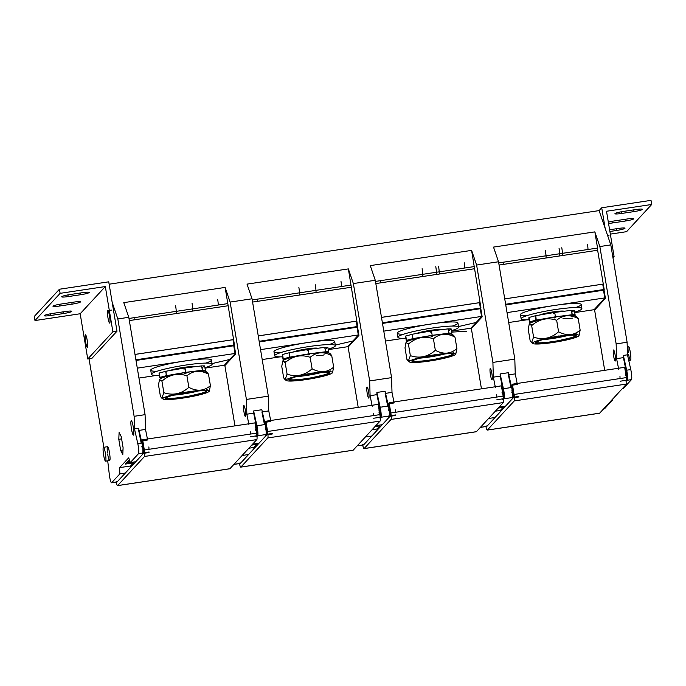 <?xml version="1.0" encoding="UTF-8"?>
<svg xmlns="http://www.w3.org/2000/svg" width="686" height="686" viewBox="0 0 686 686"><rect width="100%" height="100%" fill="white"/><g stroke="black" fill="none" stroke-linecap="round" stroke-linejoin="round"><path stroke-width="1.03" d="M130.623 467.303L130.58 465.983L119.621 467.629L119.844 473.872L125.324 473.048L143.949 452.889L142.148 440.798A4.202 0.609 81.5 0 1 142.148 440.738L142.637 439.735L144.326 450.007A5.874 0.849 81.5 0 1 144.54 456.456L256.83 439.589L229.913 468.718A5.874 0.849 -98.5 0 1 229.827 468.77A5.874 0.849 -98.5 0 1 229.724 468.744M116.714 481.555L117.032 482.018L125.324 473.048M149.016 452.511L142.174 453.54L142.611 453.06A6.997 1.012 -98.5 0 0 142.336 445.257A6.997 1.012 -98.5 0 0 141.899 443.027L138.606 428.244L134.49 428.861L137.792 443.645A6.997 1.012 81.5 0 1 138.229 445.874A6.997 1.012 81.5 0 1 138.503 453.678L130.314 462.536L135.794 461.712M148.982 449.304L148.896 446.903M142.148 440.798L147.627 439.975L145.518 429.419L145.08 414.661L134.122 416.308L117.829 318.947L128.788 317.301L145.08 414.661M128.788 317.301L123.78 302.637L225.111 287.417L227.821 303.598L128.977 318.45M116.131 481.718A5.874 0.849 81.5 0 0 117.538 485.637A5.874 0.849 81.5 0 0 117.623 485.585L144.54 456.456M256.83 439.589A5.874 0.849 -98.5 0 0 256.615 433.14L254.926 422.868L142.637 439.735M253.691 413.161L253.631 410.965L256.933 425.749A6.997 1.012 81.5 0 1 257.361 427.978A6.997 1.012 81.5 0 1 257.636 435.781L257.199 436.253L256.916 429.23L253.691 413.161L246.849 414.19L248.958 424.754M250.236 431.683L250.313 434.084M227.821 303.598L234.458 344.998L233.763 345.753L235.135 353.985L224.802 365.166L234.964 425.86M225.111 287.417L230.119 302.08L252.036 298.787L268.329 396.148L246.411 399.441L230.119 302.08M246.411 399.441L246.849 414.19M243.95 411.823A5.599 0.806 -98.5 0 0 245.485 416.599A5.599 0.806 -98.5 0 0 245.348 410.314A5.599 0.806 -98.5 0 0 243.822 405.529A5.599 0.806 -98.5 0 0 243.95 411.823M239.963 463.041L240.272 463.504L259.042 443.199L252.602 444.168M272.265 433.998L266.785 434.821L267.111 431.923L265.396 422.284A4.202 0.609 81.5 0 1 265.388 422.224L265.885 421.221L267.574 431.494A5.874 0.849 81.5 0 1 267.789 437.942L380.078 421.075L353.161 450.205A5.874 0.849 -98.5 0 1 353.067 450.256A5.874 0.849 -98.5 0 1 352.964 450.23M265.473 434.607L266.785 434.821L259.042 443.199M239.371 463.204A5.874 0.849 81.5 0 0 240.777 467.123A5.874 0.849 81.5 0 0 240.872 467.072L267.789 437.942M265.413 435.027L265.859 434.547A6.997 1.012 -98.5 0 0 265.585 426.743A6.997 1.012 -98.5 0 0 265.148 424.514L261.846 409.731L253.631 410.965M264.453 424.617L261.915 411.934L268.758 410.905L268.329 396.148M612.958 257.73L614.081 256.521L606.51 211.262L651.7 204.479L651.014 200.363L601.716 207.772L599.092 210.602L610.814 244.893L627.107 342.254L627.476 354.808L630.777 369.583A6.997 1.012 -98.5 0 1 631.206 371.821A6.997 1.012 -98.5 0 1 631.48 379.624L623.3 388.482L622.339 388.628M252.036 298.787L247.02 284.124L348.359 268.903L353.367 283.567L375.276 280.274L370.269 265.611L471.599 250.39L476.616 265.053L498.525 261.76L493.508 247.097L594.848 231.877L599.856 246.54L610.814 244.893M112.89 331.81L87.748 359.001L91.855 358.392L116.997 331.192L112.89 331.81L105.318 286.559L60.128 293.342L59.433 289.235L108.731 281.826L112.178 302.397L117.829 318.947M599.092 210.602L109.134 284.201M601.716 207.772L605.155 228.335M612.787 256.71L614.081 256.521M604.409 408.71A6.997 1.012 -98.5 0 0 604.529 408.736A6.997 1.012 -98.5 0 0 604.632 408.667L612.821 399.809L612.795 398.952M122.803 454.604L123.094 447.744L121.242 436.656L119.098 432.437L118.798 439.297L120.65 450.385L122.803 454.604M112.178 302.397L116.997 331.192M134.122 416.308L134.49 428.861M130.314 462.536L128.702 457.811L119.621 467.629M107.711 460.829L109.306 474.463A6.997 1.012 81.5 0 0 109.64 476.813A6.997 1.012 81.5 0 0 111.552 482.79A6.997 1.012 81.5 0 0 111.655 482.73L119.844 473.872M89.043 358.812L103.843 447.263M107.745 454.569A6.997 1.012 -98.5 0 0 109.657 460.538A6.997 1.012 -98.5 0 0 109.494 452.674A6.997 1.012 -98.5 0 0 107.582 446.697A6.997 1.012 -98.5 0 0 107.505 452.974M131.455 428.913A7.28 1.055 -98.5 0 0 133.444 435.13A7.28 1.055 -98.5 0 0 133.264 426.949A7.28 1.055 -98.5 0 0 131.275 420.741A7.28 1.055 -98.5 0 0 131.455 428.913M121.611 438.877L118.798 439.297M123 450.033L120.65 450.385M105.387 453.292A6.997 1.012 81.5 0 1 105.55 461.155A6.997 1.012 81.5 0 1 103.637 455.178A6.997 1.012 81.5 0 1 103.475 447.315A6.997 1.012 81.5 0 1 105.387 453.292M87.748 359.001L80.176 313.751L34.986 320.542L34.3 316.426L59.433 289.235M85.604 341.885A6.294 0.909 -98.5 0 0 87.328 347.27A6.294 0.909 -98.5 0 0 87.182 340.187A6.294 0.909 -98.5 0 0 85.458 334.811A6.294 0.909 -98.5 0 0 85.604 341.885M105.318 286.559L80.176 313.751M107.951 317.712A6.294 0.909 -98.5 0 0 109.674 323.089A6.294 0.909 -98.5 0 0 109.52 316.014A6.294 0.909 -98.5 0 0 107.805 310.638A6.294 0.909 -98.5 0 0 107.951 317.712M60.128 293.342L34.986 320.542M80.528 292.982L80.811 294.697L68.214 296.584L67.931 294.911M80.811 294.697A7.555 0.858 170.5 0 0 89.206 292.425A7.555 0.858 170.5 0 0 82.697 292.656L70.101 294.543A7.555 0.858 170.5 0 0 61.706 296.815A7.555 0.858 170.5 0 0 68.214 296.584M71.798 302.423L72.081 304.138L59.485 306.033L59.202 304.352M72.081 304.138A7.555 0.858 170.5 0 0 80.476 301.866A7.555 0.858 170.5 0 0 73.968 302.097L61.371 303.992A7.555 0.858 170.5 0 0 52.976 306.256A7.555 0.858 170.5 0 0 59.485 306.033M63.069 311.864L63.361 313.579L50.755 315.474L50.481 313.794M63.361 313.579A7.555 0.858 170.5 0 0 71.756 311.315A7.555 0.858 170.5 0 0 65.239 311.538L52.642 313.433A7.555 0.858 170.5 0 0 44.247 315.697A7.555 0.858 170.5 0 0 50.755 315.474M621.447 213.483L634.044 211.588A7.555 0.858 170.5 0 0 642.439 209.316A7.555 0.858 170.5 0 0 635.931 209.547L623.334 211.442A7.555 0.858 170.5 0 0 614.939 213.706A7.555 0.858 170.5 0 0 621.447 213.483L621.164 211.803M610.334 234.115L626.567 231.679L651.7 204.479M609.605 229.767L618.472 228.438A7.555 0.858 170.5 0 1 624.989 228.206A7.555 0.858 170.5 0 1 616.585 230.47L609.897 231.482M608.336 222.17A7.555 0.858 170.5 0 1 614.605 220.883L627.201 218.988A7.555 0.858 170.5 0 1 633.71 218.765A7.555 0.858 170.5 0 1 625.315 221.029L612.718 222.924L612.435 221.244M608.533 223.379A7.555 0.858 170.5 0 0 612.718 222.924M133.427 462.072L133.453 462.87L130.58 465.983M116.2 481.632L117.572 481.426L115.763 482.112A6.997 1.012 -98.5 0 1 115.66 482.172A6.997 1.012 -98.5 0 1 115.531 482.147M133.453 462.87L125.238 464.105L128.556 460.512L129.568 460.357M134.996 354.405L233.3 339.639L235.684 353.899L224.879 365.595M138.958 378.063L156.828 375.379M205.003 368.142L224.802 365.166M135.005 354.439L232.991 339.716L235.289 353.436L224.382 365.226M233.763 345.753L136.008 360.442M234.458 344.998L135.897 359.807M227.898 305.785L129.337 320.585M205.826 363.091A30.784 3.499 170.5 0 0 211.451 360.039A30.784 3.499 170.5 0 0 188.942 360.39A30.784 3.499 170.5 0 0 184.928 360.965A30.784 3.499 170.5 0 0 180.838 361.608A30.784 3.499 170.5 0 0 150.723 370.2A30.784 3.499 170.5 0 0 157.043 371.255M235.289 353.436L137.294 368.15M159.384 375.328A30.784 3.499 -9.5 0 1 151.409 374.316A30.784 3.499 -9.5 0 1 185.614 365.081A30.784 3.499 -9.5 0 1 212.137 364.155A30.784 3.499 -9.5 0 1 204.934 367.705M194.404 366.736A13.291 1.509 170.5 0 0 183.436 367.439A13.291 1.509 170.5 0 0 169.716 370.62M205.2 372.73A23.556 2.675 170.5 0 0 205.877 371.512A23.556 2.675 170.5 0 0 185.795 372.498A23.556 2.675 170.5 0 0 159.727 379.238A23.556 2.675 170.5 0 0 159.649 379.367M161.356 380.258A23.556 2.675 170.5 0 0 162.916 380.361M205.843 372.978L207.103 372.369L208.493 374.17C200.492 369.874 193.298 370.423 186.926 375.808C177.777 372.755 169.451 374.539 161.93 381.159L159.521 379.521L158.5 384.872L160.43 396.388L161.819 398.18L163.86 392.684C173.001 395.736 181.327 393.953 188.847 387.333L186.926 375.808M161.93 381.159L163.86 392.684M176.799 397.923L168.121 399.012M163.714 397.829L163.079 397.58M183.128 398.052A23.556 2.675 -9.5 0 1 163.036 399.038A23.556 2.675 -9.5 0 1 189.002 391.697A23.556 2.675 -9.5 0 1 209.196 391.32A23.556 2.675 -9.5 0 1 183.128 398.052M207.566 390.3L206.992 389.391L205.997 390.188M201.401 393.275L189.225 396.096M188.847 387.333C196.848 391.62 204.034 391.071 210.413 385.686L209.264 391.183M210.413 385.686L208.493 374.17M127.682 461.464L129.843 461.138M126.927 462.278L130.066 461.798M126.584 462.647L130.169 462.107M248.864 448.215L253.82 447.469L256.701 444.357L251.745 445.103M265.396 422.284L270.876 421.461L268.758 410.905M380.078 421.075A5.874 0.849 -98.5 0 0 379.864 414.627L378.175 404.354L265.885 421.221M376.94 394.647L376.88 392.452L380.173 407.235A6.997 1.012 81.5 0 1 380.61 409.465A6.997 1.012 81.5 0 1 380.884 417.268L380.447 417.74L380.155 410.717L376.94 394.647L370.097 395.676L372.206 406.241M373.476 413.169L373.561 415.57M328.251 349.628L348.051 346.653L358.203 407.347M348.051 346.653L358.384 335.471L357.003 327.239L259.248 341.928M348.359 268.903L357.706 326.485L357.003 327.239M395.505 415.484L390.034 416.299L390.351 413.409L388.636 403.771L394.116 402.948L392.006 392.392L391.569 377.634L369.66 380.927L353.367 283.567M369.66 380.927L370.097 395.676M367.199 393.31A5.599 0.806 -98.5 0 0 368.725 398.086A5.599 0.806 -98.5 0 0 368.596 391.8A5.599 0.806 -98.5 0 0 367.061 387.015A5.599 0.806 -98.5 0 0 367.199 393.31M363.203 444.528L363.52 444.991L382.282 424.685L375.851 425.654M388.722 416.093L390.034 416.299L382.282 424.685M388.636 403.771A4.202 0.609 81.5 0 1 388.636 403.711L389.125 402.708L390.823 412.981A5.874 0.849 81.5 0 1 391.029 419.429L503.318 402.562L476.401 431.683A5.874 0.849 -98.5 0 1 476.316 431.743A5.874 0.849 -98.5 0 1 476.213 431.717M362.62 444.691A5.874 0.849 81.5 0 0 364.026 448.61A5.874 0.849 81.5 0 0 364.112 448.558L391.029 419.429M388.662 416.505L389.099 416.033A6.997 1.012 -98.5 0 0 388.825 408.23A6.997 1.012 -98.5 0 0 388.396 406.001L385.095 391.217L376.88 392.452M392.006 392.392L385.155 393.412L387.693 406.103M375.276 280.274L391.569 377.634M395.47 412.277L395.385 409.876M503.318 402.562A5.874 0.849 -98.5 0 0 503.112 396.114L501.415 385.841L389.125 402.708M500.188 376.134L500.12 373.939L503.421 388.722A6.997 1.012 81.5 0 1 503.858 390.951A6.997 1.012 81.5 0 1 504.133 398.755L503.687 399.226L503.404 392.203L500.188 376.134L493.337 377.163L495.455 387.727M496.724 394.656L496.81 397.057M451.491 331.115L471.291 328.14L481.452 388.833M471.291 328.14L481.632 316.958L480.251 308.726L382.496 323.415M471.599 250.39L480.946 307.971L480.251 308.726M499.091 407.141L505.531 406.172L513.677 397.348L511.885 385.258L517.364 384.434L515.246 373.87L514.817 359.121L492.908 362.414L476.616 265.053M492.908 362.414L493.337 377.163M490.439 374.796A5.599 0.806 -98.5 0 0 491.973 379.572A5.599 0.806 -98.5 0 0 491.836 373.287A5.599 0.806 -98.5 0 0 490.31 368.502A5.599 0.806 -98.5 0 0 490.439 374.796M511.962 397.58L512.348 397.52A6.997 1.012 -98.5 0 0 512.073 389.717A6.997 1.012 -98.5 0 0 511.636 387.487L508.335 372.704L500.12 373.939M515.246 373.87L508.403 374.899L510.941 387.59M498.525 261.76L514.817 359.121M518.753 396.962L511.91 397.991M486.451 426.015L486.76 426.478L505.531 406.172M612.821 399.809L611.861 399.955M599.461 413.204A5.874 0.849 -98.5 0 0 599.555 413.229A5.874 0.849 -98.5 0 0 599.65 413.169L626.567 384.049A5.874 0.849 -98.5 0 0 626.352 377.6L624.663 367.327L512.373 384.194L511.876 385.189A4.202 0.609 81.5 0 0 511.885 385.258M623.428 357.62L623.368 355.425L626.67 370.208A6.997 1.012 81.5 0 1 627.098 372.438A6.997 1.012 81.5 0 1 627.373 380.241L626.935 380.713L626.644 373.69L623.428 357.62L616.585 358.649L618.695 369.214M619.964 376.142L620.05 378.543M512.373 384.194L514.063 394.467A5.874 0.849 81.5 0 1 514.277 400.916L626.567 384.049M485.86 426.178A5.874 0.849 81.5 0 0 487.266 430.096A5.874 0.849 81.5 0 0 487.36 430.045L514.277 400.916M495.052 417.508L488.621 418.469M485.268 426.606A6.997 1.012 -98.5 0 0 485.388 426.632A6.997 1.012 -98.5 0 0 485.499 426.572L487.3 425.895L485.937 426.092M495.352 411.188L500.317 410.442L503.19 407.33L503.164 406.524M500.36 411.763L500.317 410.442M503.19 407.33L498.233 408.076M594.119 309.686L605.018 297.887L602.728 284.175L504.733 298.899L603.037 284.098L605.421 298.359L594.608 310.055M574.739 312.602L594.539 309.626L604.872 298.444L603.5 290.212L505.745 304.901M508.686 322.523L526.556 319.839M603.5 290.212L604.195 289.458L505.633 304.267M604.195 289.458L597.635 250.244L499.074 265.045M597.635 250.244L597.557 248.058L498.713 262.901M597.557 248.058L594.848 231.877M594.539 309.626L604.7 370.32M616.585 358.649L616.148 343.9L599.856 246.54M613.687 356.283A5.599 0.806 -98.5 0 0 615.213 361.059A5.599 0.806 -98.5 0 0 615.085 354.773A5.599 0.806 -98.5 0 0 613.55 349.989A5.599 0.806 -98.5 0 0 613.687 356.283M623.368 355.425L627.476 354.808M616.148 343.9L627.107 342.254M575.554 307.551A30.784 3.499 170.5 0 0 581.188 304.498A30.784 3.499 170.5 0 0 558.678 304.85A30.784 3.499 170.5 0 0 554.665 305.424A30.784 3.499 170.5 0 0 550.575 306.067A30.784 3.499 170.5 0 0 520.46 314.66A30.784 3.499 170.5 0 0 526.771 315.714M605.018 297.887L507.031 312.61M529.12 319.787A30.784 3.499 -9.5 0 1 521.146 318.776A30.784 3.499 -9.5 0 1 555.351 309.54A30.784 3.499 -9.5 0 1 581.874 308.614A30.784 3.499 -9.5 0 1 574.662 312.164M564.141 311.195A13.291 1.509 170.5 0 0 553.165 311.898A13.291 1.509 170.5 0 0 539.453 315.08M574.937 317.189A23.556 2.675 170.5 0 0 575.614 315.972A23.556 2.675 170.5 0 0 555.523 316.958A23.556 2.675 170.5 0 0 529.463 323.698A23.556 2.675 170.5 0 0 529.386 323.826M531.093 324.718A23.556 2.675 170.5 0 0 532.653 324.821M575.571 317.438L576.832 316.829L578.221 318.621C570.22 314.334 563.035 314.883 556.655 320.268C547.514 317.206 539.187 318.99 531.667 325.618L529.258 323.981L528.237 329.323L530.167 340.848L531.556 342.64L533.588 337.135C542.729 340.196 551.064 338.412 558.584 331.784L556.655 320.268M531.667 325.618L533.588 337.135M546.536 342.383L537.858 343.472M533.451 342.28L532.816 342.04M552.865 342.511A23.556 2.675 -9.5 0 1 532.773 343.497A23.556 2.675 -9.5 0 1 558.738 336.157A23.556 2.675 -9.5 0 1 578.924 335.771A23.556 2.675 -9.5 0 1 552.865 342.511M577.303 334.751L576.729 333.85L575.734 334.648M571.129 337.726L558.953 340.556M558.584 331.784C566.585 336.08 573.77 335.531 580.15 330.146L579.001 335.643M580.15 330.146L578.221 318.621M381.485 317.378L479.788 302.612L482.172 316.872L471.368 328.568M385.446 341.036L403.317 338.352M381.493 317.412L479.48 302.689L481.778 316.4L427.327 324.581A30.784 3.499 170.5 0 0 397.211 333.173A30.784 3.499 170.5 0 0 403.531 334.228M377.111 430.276L377.068 428.956L379.95 425.843L379.915 425.046M365.372 436.982L371.812 436.022M372.104 429.702L377.068 428.956M362.028 445.12A6.997 1.012 -98.5 0 0 362.148 445.145A6.997 1.012 -98.5 0 0 362.251 445.085L364.06 444.399L362.671 444.622M253.871 448.79L253.82 447.469M256.701 444.357L256.675 443.559M248.564 454.535L242.132 455.495M238.779 463.633A6.997 1.012 -98.5 0 0 238.9 463.659A6.997 1.012 -98.5 0 0 239.011 463.599L240.803 462.93M258.245 335.891L356.549 321.125L358.932 335.385L348.119 347.082M262.198 359.55L280.068 356.866M258.245 335.926L356.24 321.202L358.529 334.922L304.087 343.094A30.784 3.499 170.5 0 0 273.963 351.686A30.784 3.499 170.5 0 0 280.282 352.741M357.706 326.485L259.145 341.294M351.138 287.271L252.585 302.072M351.069 285.084L252.225 299.936M347.63 346.713L358.529 334.922M329.066 344.578A30.784 3.499 170.5 0 0 334.699 341.525A30.784 3.499 170.5 0 0 312.19 341.877A30.784 3.499 170.5 0 0 308.168 342.451A30.784 3.499 170.5 0 0 304.087 343.094L260.543 349.637M282.632 356.814A30.784 3.499 -9.5 0 1 274.657 355.802A30.784 3.499 -9.5 0 1 308.863 346.567A30.784 3.499 -9.5 0 1 335.385 345.641A30.784 3.499 -9.5 0 1 328.174 349.191M317.652 348.222A13.291 1.509 170.5 0 0 306.676 348.925A13.291 1.509 170.5 0 0 292.965 352.107M328.448 354.216A23.556 2.675 170.5 0 0 329.126 352.998A23.556 2.675 170.5 0 0 309.034 353.985A23.556 2.675 170.5 0 0 282.975 360.725A23.556 2.675 170.5 0 0 282.898 360.853M284.596 361.745A23.556 2.675 170.5 0 0 286.165 361.848M329.083 354.465L330.343 353.856L331.732 355.657C323.732 351.361 316.546 351.909 310.166 357.295C301.025 354.242 292.699 356.025 285.179 362.645L282.769 361.007L281.749 366.358L283.678 377.875L285.067 379.667L287.1 374.17C296.241 377.223 304.575 375.439 312.096 368.819L310.166 357.295M285.179 362.645L287.1 374.17M300.039 379.409L291.37 380.498M286.962 379.307L286.328 379.066M306.376 379.538A23.556 2.675 -9.5 0 1 286.285 380.524A23.556 2.675 -9.5 0 1 312.25 373.184A23.556 2.675 -9.5 0 1 332.436 372.807A23.556 2.675 -9.5 0 1 306.376 379.538M330.806 371.786L330.232 370.877L329.246 371.675M324.641 374.762L312.464 377.583M312.096 368.819C320.096 373.107 327.282 372.558 333.662 367.173L332.513 372.67M333.662 367.173L331.732 355.657M379.95 425.843L374.985 426.589M480.946 307.971L382.394 322.78M474.386 268.758L375.825 283.558M474.309 266.571L375.465 281.423M470.87 328.2L481.778 316.4M452.314 326.064A30.784 3.499 170.5 0 0 457.939 323.012A30.784 3.499 170.5 0 0 435.439 323.363A30.784 3.499 170.5 0 0 431.417 323.938A30.784 3.499 170.5 0 0 427.327 324.581L383.783 331.124M405.872 338.301A30.784 3.499 -9.5 0 1 397.897 337.289A30.784 3.499 -9.5 0 1 432.103 328.054A30.784 3.499 -9.5 0 1 458.634 327.128A30.784 3.499 -9.5 0 1 451.422 330.678M440.892 329.709A13.291 1.509 170.5 0 0 429.925 330.412A13.291 1.509 170.5 0 0 416.205 333.593M451.697 335.703A23.556 2.675 170.5 0 0 452.366 334.485A23.556 2.675 170.5 0 0 432.283 335.471A23.556 2.675 170.5 0 0 406.215 342.211A23.556 2.675 170.5 0 0 406.138 342.34M407.844 343.232A23.556 2.675 170.5 0 0 409.413 343.334M452.331 335.951L453.592 335.343L454.981 337.143C446.98 332.847 439.795 333.396 433.415 338.781C424.274 335.728 415.939 337.512 408.419 344.132L406.009 342.494L404.997 347.845L406.918 359.361L408.307 361.153L410.348 355.648C419.489 358.709 427.815 356.926 435.344 350.297L433.415 338.781M408.419 344.132L410.348 355.648M423.288 360.896L414.61 361.985M410.211 360.793L409.568 360.553M429.616 361.025A23.556 2.675 -9.5 0 1 409.533 362.011A23.556 2.675 -9.5 0 1 435.49 354.671A23.556 2.675 -9.5 0 1 455.684 354.293A23.556 2.675 -9.5 0 1 429.616 361.025M454.055 353.273L453.48 352.364L452.486 353.161M447.889 356.248L435.713 359.07M435.344 350.297C443.336 354.593 450.531 354.045 456.91 348.66L455.761 354.156M456.91 348.66L454.981 337.143M134.164 317.584L134.07 319.882M175.599 305.759A9.098 1.312 81.5 0 1 176.336 313.528M192.054 303.272A9.235 1.329 81.5 0 1 192.8 311.058M217.728 299.739A6.483 0.935 81.5 0 1 218.251 305.038M257.413 299.07L257.31 301.36M298.847 287.245A9.098 1.312 81.5 0 1 299.585 295.014M315.294 284.759A9.235 1.329 81.5 0 1 316.049 292.545M340.968 281.226A6.483 0.935 81.5 0 1 341.499 286.525M380.653 280.557L380.559 282.846M436.528 274.443A9.098 1.312 -98.5 0 0 435.781 266.674M422.096 268.732A9.098 1.312 81.5 0 1 422.833 276.501M422.859 276.492A9.235 1.329 -98.5 0 0 422.113 268.715M438.543 266.245A9.235 1.329 81.5 0 1 439.289 274.023M464.216 262.712A6.483 0.935 81.5 0 1 464.739 268.012M503.901 262.043L503.798 264.333M559.767 255.929A9.098 1.312 -98.5 0 0 559.03 248.16M545.336 250.219A9.098 1.312 81.5 0 1 546.073 257.987M546.107 257.979A9.235 1.329 -98.5 0 0 545.353 250.201M561.783 247.732A9.235 1.329 81.5 0 1 562.537 255.509M587.465 244.199A6.483 0.935 81.5 0 1 587.988 249.498M145.518 429.419L138.666 430.448L141.205 443.13M628.573 354.208A6.997 1.012 -98.5 0 0 630.485 360.184A6.997 1.012 -98.5 0 0 630.323 352.321A6.997 1.012 -98.5 0 0 628.41 346.344A6.997 1.012 -98.5 0 0 628.333 352.613M160.524 378.621L159.949 377.463L166.261 376.52M159.298 373.064L159.949 377.463M159.358 373.939L159.212 373.081M166.758 376.374L160.018 377.386L159.289 373.004L166.055 371.237L166.192 375.714A23.538 1.115 -5.6 0 1 166.492 375.671L185.7 372.344L202.43 370.269L201.495 365.912L204.625 365.878L202.113 367.799M204.582 371.126L205.363 370.269L202.636 370.234L201.495 365.93M201.495 365.912L184.963 367.953L165.712 371.272M186.052 373.27L184.654 373.476M185.126 368.914L183.917 369.094M160.018 377.386L166.184 375.714L170.154 375.499M283.764 360.107L283.198 358.95L289.509 358.006M282.538 354.551L283.198 358.95M282.606 355.425L282.46 354.559M327.831 352.613L328.603 351.755L325.876 351.721L324.744 347.416L327.865 347.365L325.353 349.285M290.007 357.86L283.267 358.872L282.529 354.49L289.303 352.724L289.441 357.2A23.538 1.115 -5.6 0 1 289.732 357.149L308.94 353.83L325.679 351.755A23.53 0.72 -12.1 0 1 325.876 351.721L322.326 352.544M322.3 352.544L325.679 351.755L324.701 347.408M293.471 356.969L289.732 357.149L289.303 352.724L308.211 349.44L324.667 347.408M309.3 354.756L307.894 354.962M308.366 350.4L307.165 350.58M283.267 358.872L289.432 357.2L293.394 356.986M407.012 341.594L406.438 340.436L412.749 339.493M405.786 336.037L406.438 340.436M405.846 336.912L405.709 336.046M451.079 334.099L451.851 333.242L449.124 333.207L447.984 328.894L451.114 328.851L448.601 330.772M448.918 333.242A23.53 0.72 -12.1 0 1 449.124 333.207L445.574 334.031L448.927 333.242L447.984 328.886L431.451 330.926L412.209 334.245L412.981 338.635L432.189 335.317L448.927 333.242M432.549 336.243L431.142 336.449M431.614 331.887L430.405 332.067M413.255 339.347L406.506 340.359L405.778 335.977L412.552 334.245L412.097 334.271L412.552 334.245L412.68 338.678A23.538 1.115 -5.6 0 1 412.981 338.635L416.711 338.455M406.506 340.359L412.68 338.678L416.642 338.472M535.44 315.74L554.7 312.413L555.428 316.803L572.167 314.728L568.788 315.517M554.7 312.413L571.181 310.372M553.653 313.545L554.854 313.373M571.232 310.372L572.167 314.728A23.53 0.72 167.9 0 1 572.373 314.694L571.232 310.372L574.362 310.338L571.841 312.259M528.94 317.532L529.686 321.923L535.998 320.979M529.095 318.398L528.932 317.558M554.382 317.935L555.789 317.729M536.495 320.834L529.755 321.845L529.017 317.464L535.492 315.74L535.929 320.165A23.538 1.115 -5.6 0 1 536.229 320.122L555.428 316.803M568.823 315.517L572.364 314.694L575.091 314.728L574.319 315.586M529.686 321.923L530.252 323.072M535.92 320.173L539.891 319.959M538.947 320.01L535.92 320.165L529.755 321.845M149.076 451.971L142.225 453M142.611 453.06L138.503 453.678M143.417 447.606L142.045 447.812M257.07 430.534L255.707 430.739M250.407 436.75L257.259 435.721M256.916 429.23L255.544 429.436M257.199 436.253L255.835 436.459M265.859 434.547L257.636 435.781M634.044 211.588L633.761 209.873M616.585 230.47L616.302 228.764M625.315 221.029L625.032 219.314M111.655 482.73L115.763 482.112M188.504 392.083A20.854 2.375 -9.5 0 1 188.667 392.058C199 390.694 204.788 390.377 206.049 391.106L205.989 390.977A20.288 2.307 -9.5 0 1 183.608 397.04A20.288 2.307 -9.5 0 1 183.445 397.065A20.288 2.307 -9.5 0 1 165.961 397.674L171.774 395.513L188.659 392.066A20.854 2.375 170.5 0 1 206.477 391.8A20.854 2.375 170.5 0 1 183.625 397.666A20.854 2.375 -9.5 0 1 183.462 397.691A20.854 2.375 170.5 0 1 165.652 397.949A20.854 2.375 170.5 0 1 188.504 392.083M188.504 391.586A20.288 2.307 -9.5 0 1 189.002 391.517M198.614 390.909A20.288 2.307 -9.5 0 1 182.939 394.047A20.288 2.307 170.5 0 1 172.915 395.205M194.241 391.329A19.731 2.247 -9.5 0 1 183.068 393.404A19.731 2.247 -9.5 0 1 182.913 393.43A19.731 2.247 -9.5 0 1 177.185 394.176M265.473 434.487L272.316 433.458M265.13 427.995L266.494 427.79M265.293 429.299L266.657 429.093M380.318 412.02L378.946 412.226M373.656 418.237L380.498 417.208M380.155 410.717L378.783 410.923M380.447 417.74L379.075 417.945M389.099 416.033L380.884 417.268M388.722 415.973L395.565 414.944M388.37 409.482L389.742 409.276M389.905 410.58L388.533 410.785M503.567 393.507L502.195 393.713M496.896 399.724L503.747 398.695M503.404 392.203L502.032 392.409M503.687 399.226L502.323 399.432M512.348 397.52L504.133 398.755M603.68 408.813L604.632 408.667M626.807 374.993L625.443 375.199M620.144 381.21L626.995 380.181M626.644 373.69L625.28 373.896M513.154 392.066L511.782 392.272M518.813 396.431L511.962 397.46M511.619 390.969L512.991 390.763M485.499 426.572L480.432 427.327M626.935 380.713L625.563 380.919M631.48 379.624L627.373 380.241M626.67 370.208L630.777 369.583M558.241 336.543A20.854 2.375 -9.5 0 1 558.404 336.517C568.728 335.154 574.525 334.837 575.777 335.565L575.726 335.437A20.288 2.307 -9.5 0 1 553.345 341.499A20.288 2.307 -9.5 0 1 553.182 341.525A20.288 2.307 -9.5 0 1 535.697 342.134L541.511 339.973L558.395 336.526A20.854 2.375 170.5 0 1 576.214 336.26A20.854 2.375 170.5 0 1 553.362 342.125A20.854 2.375 -9.5 0 1 553.199 342.151A20.854 2.375 170.5 0 1 535.389 342.408A20.854 2.375 170.5 0 1 558.241 336.543M558.241 336.046A20.288 2.307 -9.5 0 1 558.73 335.977M568.342 335.36A20.288 2.307 -9.5 0 1 552.676 338.507A20.288 2.307 170.5 0 1 542.643 339.664M563.969 335.78A19.731 2.247 -9.5 0 1 552.805 337.864A19.731 2.247 -9.5 0 1 552.65 337.881A19.731 2.247 -9.5 0 1 546.922 338.635M357.192 445.84L362.251 445.085M239.448 463.119L240.82 462.913M233.943 464.353L239.011 463.599M311.753 373.57A20.854 2.375 -9.5 0 1 311.916 373.544A20.854 2.375 170.5 0 1 329.726 373.287A20.854 2.375 170.5 0 1 306.874 379.152A20.854 2.375 -9.5 0 1 306.711 379.178A20.854 2.375 170.5 0 1 288.9 379.435A20.854 2.375 170.5 0 1 311.753 373.57M306.685 378.552A20.288 2.307 -9.5 0 1 289.209 379.161L295.023 377L311.907 373.553C322.24 372.181 328.037 371.863 329.289 372.592L329.229 372.464A20.288 2.307 -9.5 0 1 306.848 378.526A20.288 2.307 -9.5 0 1 306.685 378.552M311.753 373.073A20.288 2.307 -9.5 0 1 312.241 373.004M321.854 372.395A20.288 2.307 -9.5 0 1 306.188 375.534A20.288 2.307 170.5 0 1 296.155 376.691M317.481 372.815A19.731 2.247 -9.5 0 1 306.316 374.89A19.731 2.247 -9.5 0 1 306.162 374.908A19.731 2.247 -9.5 0 1 300.434 375.662M434.993 355.056A20.854 2.375 -9.5 0 1 435.156 355.031C445.488 353.667 451.285 353.35 452.537 354.079L452.477 353.95A20.288 2.307 -9.5 0 1 430.096 360.013A20.288 2.307 -9.5 0 1 429.933 360.039A20.288 2.307 -9.5 0 1 412.449 360.647L418.263 358.486L435.147 355.039A20.854 2.375 170.5 0 1 452.966 354.773A20.854 2.375 170.5 0 1 430.122 360.639A20.854 2.375 -9.5 0 1 429.95 360.665A20.854 2.375 170.5 0 1 412.14 360.922A20.854 2.375 170.5 0 1 434.993 355.056M434.993 354.559A20.288 2.307 -9.5 0 1 435.49 354.49M445.103 353.882A20.288 2.307 -9.5 0 1 429.427 357.02A20.288 2.307 170.5 0 1 419.403 358.178M440.729 354.293A19.731 2.247 -9.5 0 1 429.565 356.377A19.731 2.247 -9.5 0 1 429.402 356.394A19.731 2.247 -9.5 0 1 423.674 357.149M514.063 394.467L626.352 377.6M487.36 430.045L599.65 413.169M503.421 388.722L511.636 387.487M364.112 448.558L476.401 431.683M390.823 412.981L503.112 396.114M380.173 407.235L388.396 406.001M240.872 467.072L353.161 450.205M267.574 431.494L379.864 414.627M265.148 424.514L256.933 425.749M141.882 446.509L143.254 446.303M141.899 443.027L137.792 443.645M144.326 450.007L256.615 433.14M117.623 485.585L229.913 468.718M185.7 372.344L184.963 367.953M170.222 375.482L166.492 375.671L165.652 371.298M308.94 353.83L308.211 349.44M432.189 335.317L431.451 330.926M535.792 315.689L536.229 320.122L539.959 319.942M608.997 235.349L607.625 235.555M109.657 460.538L105.55 461.155M107.582 446.697L103.475 447.315M111.552 482.79L115.66 482.172M151.409 374.316L150.723 370.2M212.137 364.155L211.451 360.039M205.877 371.512L207.095 372.369M163.036 399.038L161.819 398.18M485.388 426.632L480.38 427.387M521.146 318.776L520.46 314.66M581.874 308.614L581.188 304.498M575.614 315.972L576.832 316.829M532.773 343.497L531.556 342.64M362.148 445.145L357.14 445.9M238.9 463.659L233.892 464.413M274.657 355.802L273.963 351.686M335.385 345.641L334.699 341.525M329.126 352.998L330.343 353.856M286.285 380.524L285.067 379.667M397.897 337.289L397.211 333.173M458.634 327.128L457.939 323.012M452.366 334.485L453.592 335.343M409.533 362.011L408.307 361.153M487.266 430.096L599.555 413.229M604.529 408.736L603.629 408.873M364.026 448.61L476.316 431.743M240.777 467.123L353.067 450.256M107.805 310.638L111.912 310.021M628.736 360.442L630.485 360.184M627.227 346.516L628.41 346.344M117.538 485.637L229.827 468.77M159.812 377.892L159.075 373.501M212.043 363.597L230.144 359.387L212.043 363.597M205.363 370.269L204.625 365.878M166.184 375.705L169.219 375.551M283.061 359.378L282.323 354.988M335.291 345.075L353.393 340.873L335.291 345.075M328.603 351.755L327.874 347.365M316.478 355.717L322.446 355.297M322.849 355.245L324.169 354.791M289.432 357.192L292.459 357.037M406.301 340.865L405.572 336.474M458.54 326.562L476.633 322.36L458.54 326.562M451.851 333.242L451.114 328.851M412.672 338.678L415.707 338.524M451.662 332.11L466.523 331.295L451.662 332.11M471.162 331.038L471.771 331.004L471.162 331.038M575.091 314.728L574.362 310.338M529.549 322.351L528.812 317.961M562.966 318.698L568.96 318.364M569.003 318.364L572.767 318.15"/></g></svg>
